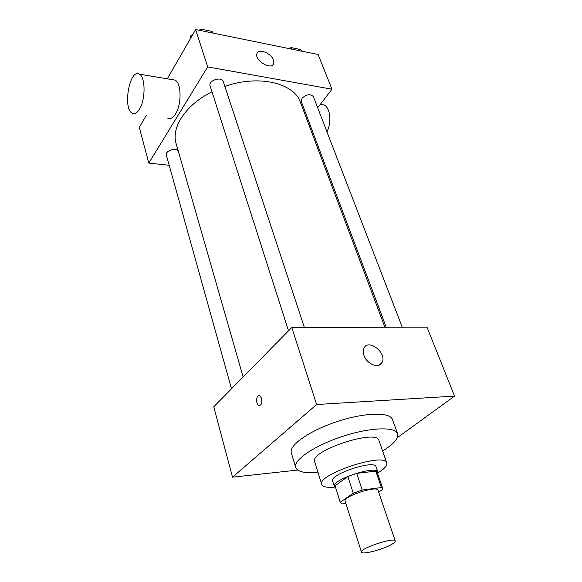 <?xml version="1.0" encoding="UTF-8"?>
<svg xmlns="http://www.w3.org/2000/svg" width="582" height="582" viewBox="0 0 582 582"><rect width="100%" height="100%" fill="white"/><g stroke="black" fill="none" stroke-linecap="round" stroke-linejoin="round"><path stroke-width="0.87" d="M391.992 544.199C383.582 549.386 361.771 555.097 361.495 552.129C359.298 548.542 394.887 536.771 395.258 540.962C395.447 541.711 394.363 542.788 391.992 544.199M361.495 552.129L345.119 501.167C342.623 496.577 377.282 485.112 378.016 490.284L395.258 540.962M340.325 502.703L335.021 485.817L347.84 476.563L356.701 473.362L375.783 471.144L381.399 487.541L362.237 490.037L353.289 493.245L340.266 502.273L342.049 503.947L345.846 503.415M378.649 492.154L382.825 489.353L382.781 488.654L381.399 487.541M375.783 471.144L377.187 472.351L382.781 488.654M377.653 473.697L377.885 472.111C376.787 464.8 330.911 479.975 334.388 486.494L335.523 487.629M334.388 486.494L332.664 481.081C329.15 474.425 374.895 459.293 376.037 466.735L377.885 472.111M356.701 473.362L362.237 490.037M335.021 485.817L340.266 502.273M347.84 476.563L353.289 493.245M377.944 472.824C384.498 468.823 387.459 465.542 386.834 462.974C385.226 451.799 316.39 474.563 321.759 484.493C322.784 486.93 327.12 487.796 334.766 487.105M386.834 462.974L378.969 440.494C377.049 428.512 309.064 450.999 314.666 461.759L321.759 484.493M382.636 450.97C393.738 444.161 398.728 438.428 397.601 433.772C395.404 426.424 369.803 427.326 342.005 436.573C314.178 445.725 293.088 460.26 295.7 467.47C297.577 471.878 304.997 473.508 317.968 472.358M295.7 467.47L291.335 452.971C288.628 445.434 309.442 430.651 337.043 421.579C364.616 412.405 390.144 411.86 392.457 419.527L397.601 433.772M397.288 437.715L454.549 396.109L316.637 404.519L232.516 477.175L297.715 470.074M454.549 396.109L426.999 327.128L291.778 327.491L213.761 406.803L232.516 477.175M363.961 355.42C363.001 352.627 363.008 350.204 363.976 348.16C368.399 338.186 387.394 353.194 382.068 362.426C379.217 369.017 366.769 364.281 363.961 355.42M291.778 327.491L316.637 404.519M261.609 398.284C262.337 403.035 261.42 405.428 258.852 405.479C255.411 404.264 256.298 393.876 259.703 395.564L261.609 398.284M259.026 395.44C255.978 395.345 255.818 404.454 258.859 405.479L259.536 405.603M243.123 376.961L176.164 143.732C170.963 127.48 185.607 104.789 211.986 91.825M224.87 86.42C258.743 74.307 294.325 83.102 300.545 102.592L384.906 327.244M402.242 327.193L313.407 96.67C310.41 93.658 306.612 94.175 302.036 98.227L301.294 101.501L386.237 327.237M231.498 388.769L166.35 155.132C164.859 151.094 175.437 147.261 178.208 150.833M288.519 330.802L210.102 85.925C207.978 80.476 221.815 76.016 223.299 81.669L304.371 327.462M317.699 107.808L331.958 89.199L207.687 66.901L148.81 163.091L169.18 165.288M307.5 121.114L308.285 120.088M146.351 115.207L139.309 127.436L148.81 163.091M331.958 89.199L318.107 54.512L195.639 29.558L167.296 78.81M195.639 29.558L207.687 66.901M273.533 60.135L273.722 63.62C271.678 70.72 254.087 60.244 256.953 53.58C258.473 48.073 271.358 53.224 273.533 60.135M172.614 79.698L175.044 80.105C181.453 82.702 181.788 104.425 175.531 113.927C172.956 117.964 170.366 119.383 167.747 118.197M326.931 131.765C331.958 122.293 330.19 107.204 323.839 104.862L321.002 104.389M139.709 108.798C137.25 112.952 134.784 114.436 132.303 113.243C122.438 108.921 129.611 68.043 139.324 74.161C145.413 76.737 145.682 98.998 139.709 108.798M301.447 51.121L300.85 49.579L290.985 47.557L289.269 48.641M290.985 47.557L291.575 49.106M288.403 48.459L290.309 47.986M192.809 34.469L190.62 35.931L190.86 37.866M212.648 33.021L212.103 31.399L200.877 29.1L199.124 30.271M190.62 35.931L191.1 37.444M200.877 29.1L201.416 30.737M198.855 30.213L199.539 29.988M382.068 362.426L378.737 365.241M320.398 104.287L323.839 104.862M175.044 80.105L139.324 74.161M272.842 64.915L273.722 63.62"/></g></svg>
